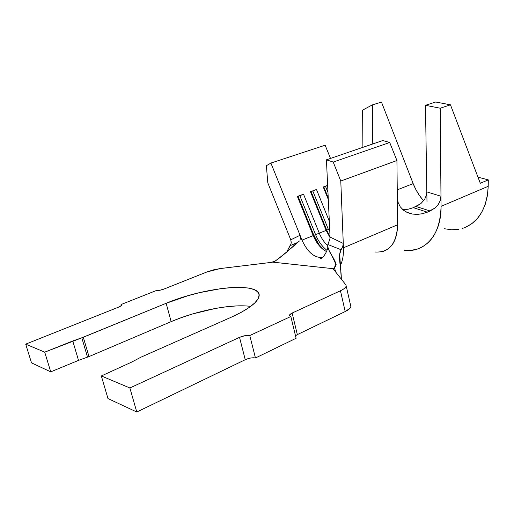 <?xml version="1.0" encoding="UTF-8"?>
<svg xmlns="http://www.w3.org/2000/svg" width="514" height="514" viewBox="0 0 514 514"><rect width="100%" height="100%" fill="white"/><g stroke="black" fill="none" stroke-linecap="round" stroke-linejoin="round"><path stroke-width="0.77" d="M295.492 335.751L297.33 334.614L292.132 313.065L290.314 314.118L289.421 315.14L289.6 315.975L290.834 316.495L289.369 315.333L292.132 313.065L340.448 290.757L343.391 289.17L345.35 287.602L346.211 286.157L345.916 284.936L333.56 269.355L345.916 284.936L346.224 286.067C345.935 287.512 344.007 289.08 340.448 290.757L345.196 311.548L297.33 334.614L292.132 313.065L340.448 290.757L345.196 311.548C348.717 309.807 350.612 308.162 350.876 306.607L350.625 305.496L350.863 306.704L350.034 308.246L345.196 311.548L297.298 334.633M136.775 411.997L129.875 387.967L239.524 337.351L245.249 359.716L136.775 411.997L107.972 398.556L101.342 375.965L129.875 387.967L136.775 411.997L107.972 398.556L101.342 375.965L131.366 362.235L141.067 357.127L231.056 317.311L241.111 312.403L249.161 307.5L254.931 302.81L258.266 298.525L259.14 294.805L257.61 291.753L253.852 289.472L248.076 287.994L240.552 287.352L231.589 287.538L221.502 288.521L199.31 292.691L187.893 295.736L166.157 303.292L83.294 337.261L44.724 352.148L50.745 371.847L31.502 362.865L25.7 344.149L31.502 362.865L50.745 371.847L44.724 352.148L25.7 344.149L44.724 352.148L72.75 340.988L78.526 360.378L50.745 371.847L78.526 360.378L72.75 340.988L81.803 337.788L87.515 357.114L78.526 360.378L88.993 356.575L87.515 357.114L81.803 337.788L166.157 303.292L171.143 321.623L88.993 356.575L83.294 337.261L88.993 356.575L171.143 321.623L166.157 303.292C205.343 286.683 262.089 281.306 259.088 296.167C257.829 302.277 248.487 309.325 231.056 317.311L141.067 357.127L131.366 362.235L101.342 375.965L129.875 387.967L239.524 337.351C243.456 335.706 246.868 335.109 249.772 335.552L245.037 335.661L239.524 337.351L245.249 359.716L136.775 411.997M206.789 272.009L164.05 289.035L206.789 272.009L220.275 268.552L270.55 262.481L220.275 268.552L213.464 269.863L206.789 272.009M118.336 307.243L25.7 344.149L118.336 307.243L121.298 305.586L121.6 304.937L121.028 304.551L156.449 290.481L159.783 290.269L164.05 289.035C160.901 290.192 158.363 290.673 156.449 290.481L121.028 304.551L121.606 305.091C121.42 305.708 120.334 306.428 118.336 307.243M327.643 185.4L323.248 187L328.298 199.464L323.248 187L323.826 186.974L328.221 197.826L323.826 186.974L323.248 187L327.643 185.4M322.651 257.379L322.606 257.392C314.484 258.092 307.616 252.342 302.014 240.128L319.284 233.157L303.523 194.202L299.848 195.725L315.583 234.647L299.848 195.725L298.094 196.367L313.855 235.348L319.284 233.157C321.366 238.213 324.154 242.37 327.656 245.615C324.154 242.37 321.366 238.213 319.284 233.157L326.705 230.163L311.105 191.619L310.462 191.671L316.463 189.48L311.105 191.619L326.705 230.163L328.395 229.482L312.814 190.99L316.463 189.48L329.32 221.213L316.463 189.48L310.462 191.671L326.139 230.394L319.284 233.157L303.523 194.202L297.388 196.438L313.219 235.605L302.014 240.128L270.897 163.073L325.137 145.218L330.502 158.428L325.137 145.218L270.897 163.073L300.047 235.264L290.783 239.826L267.807 182.875L266.374 165.714L270.897 163.073L266.374 165.714L267.807 182.875L290.783 239.826L300.047 235.264L300.523 237.256L300.33 239.228M326.139 230.394L330.065 237.674L326.139 230.394L329.68 228.961L328.395 229.482L312.814 190.99L310.462 191.671L326.139 230.394M313.219 235.605C316.489 243.315 320.929 248.641 326.544 251.571C323.396 250.029 320.498 247.478 317.838 243.919L313.219 235.605L313.855 235.348L298.094 196.367L297.388 196.438L313.219 235.605M333.573 268.726L272.574 262.134L274.81 261.343C281.627 256.537 288.476 250.813 295.357 244.182L297.882 242.357C290.114 249.277 282.424 255.612 274.81 261.343L270.55 262.481L272.574 262.134L333.573 268.726L333.56 269.355L334.53 267.698C339.413 262.853 326.801 251.07 327.707 245.005L329.904 238.971M245.268 359.71L245.249 359.716C249.142 358.027 252.547 357.448 255.452 357.982L249.772 335.552L255.452 357.982L296.103 338.283L290.834 316.495L249.772 335.552L290.834 316.495L296.103 338.283L255.452 357.982L253.351 357.757M245.242 305.914L236.279 305.933L226.205 306.794L215.366 308.451L192.731 313.906L181.635 317.53L171.143 321.623C197.074 310.482 232.097 303.678 250.678 306.408M299.411 240.989L297.882 242.357L289.96 245.743L286.934 251.693L290.885 244.278L291.258 242.569L290.789 239.832L291.22 242.981M382.686 251.558C392.285 248.378 397.271 239.453 397.637 224.772L343.448 247.799C343.693 254.983 342.62 261.009 340.223 265.873C342.62 261.009 343.693 254.983 343.448 247.799L343.275 243.424L342.844 246.309L341.116 249.746L339.696 254.173L341.29 279.102C341.579 269.599 337.364 255.471 341.116 249.746L327.816 244.503C327.553 247.427 328.864 251.038 331.761 255.329L335.584 263.637L334.53 267.698L335.629 271.964L334.46 267.768M330.059 237.07L326.441 159.822L333.22 162.064L340.782 181.024L343.275 243.424L330.059 237.07L343.275 243.424L340.782 181.024L333.22 162.064L326.441 159.822L330.059 237.07L329.872 239.1L327.816 244.503L341.116 249.746L342.69 246.759L343.275 243.424L343.448 247.799L397.637 224.772C396.635 243.694 389.188 252.772 375.297 252.008M322.201 257.475C314.189 257.848 307.456 252.066 302.014 240.128L300.054 235.277L300.523 237.256M382.795 140.528L326.441 159.822L382.795 140.528L389.715 142.5L333.22 162.064L389.715 142.5L396.924 160.516L340.782 181.024L396.924 160.516L397.637 224.772L396.924 160.516L389.715 142.5L382.795 140.528M462.491 228.415C478.341 222.851 486.919 208.812 488.21 186.306L441.063 206.345C440.299 229.662 432.184 243.97 416.713 249.277L410.622 250.382L404.267 250.196C424.301 253.318 441.577 234.84 441.063 206.345L440.973 196.239L440.273 200.524L438.23 204.533L434.998 208.016L427.346 212.166L430.115 210.991L416.057 206.487L413.262 207.643L427.346 212.166L422.322 213.773L415.91 214.415M406.227 212.006L412.183 214.036L407.531 212.629L403.445 210.187L400.213 206.756L398.106 202.445L397.335 197.543L398.106 202.445L400.213 206.756L403.445 210.187L407.531 212.629L412.183 214.036L417.195 214.409L422.322 213.773L427.346 212.166L413.262 207.643L420.857 203.628L424.615 199.406L426.543 194.761L426.832 191.895L426.993 201.963L425.476 105.306L440.202 108.216L440.973 196.239L426.832 191.895L440.973 196.239L440.202 108.216L425.476 105.306L426.832 191.895L426.543 194.761L424.615 199.406L420.857 203.628L416.057 206.487L430.115 210.991L434.998 208.016L438.23 204.533L440.273 200.524L440.973 196.239L441.063 206.345L488.21 186.306L487.381 195.77L485.216 204.469L481.811 212.153L477.294 218.611L471.826 223.686L465.594 227.272L462.484 228.415M402.931 209.757L408.315 209.179L412.639 207.894M362.614 110.105L362.903 147.338L362.614 110.105L372.342 104.901L362.614 110.105M381.478 102.1L372.342 104.901L381.478 102.1L413.16 183.614L397.251 189.852L413.16 183.614C415.704 190.109 419.193 195.84 423.626 200.813L419.405 195.455L415.954 189.743L413.16 183.614L381.478 102.1M372.766 143.965L372.342 104.901L372.766 143.965M435.705 102.003L425.476 105.306L435.705 102.003L450.463 104.83L440.202 108.216L450.463 104.83L480.294 183.254L488.3 179.9L488.21 186.306L488.3 179.9L480.294 183.254L450.463 104.83L435.705 102.003M477.969 177.15L488.3 179.9L477.969 177.15M458.796 229.308L451.626 229.777L444.295 228.724M315.583 234.647C318.372 241.362 322.156 246.585 326.949 250.312C322.156 246.585 318.372 241.362 315.583 234.647M324.128 250.17C319.817 246.437 316.393 241.496 313.855 235.348L319.033 244.658L324.128 250.17M299.848 195.725L303.523 194.202L299.848 195.725M330.046 236.716L326.705 230.163L330.046 236.716M327.971 192.461L325.503 186.364L323.826 186.974L325.503 186.364L327.971 192.461M327.643 185.47L325.503 186.364L327.643 185.47M403.297 209.757L408.315 209.179M121.317 305.567L121.028 304.551L121.317 305.567M297.882 242.357L289.999 245.698M322.67 257.36L320.126 258.703C322.394 259.686 328.78 249.547 327.662 245.923M346.224 286.067L350.876 306.607M339.568 255.773L339.696 254.173M331.761 255.329C334.216 259.364 335.687 262.513 336.175 264.774L335.584 263.637M319.033 244.658L317.838 243.919M289.498 315.859L289.369 315.333M333.535 269.33L333.464 269.002"/></g></svg>

